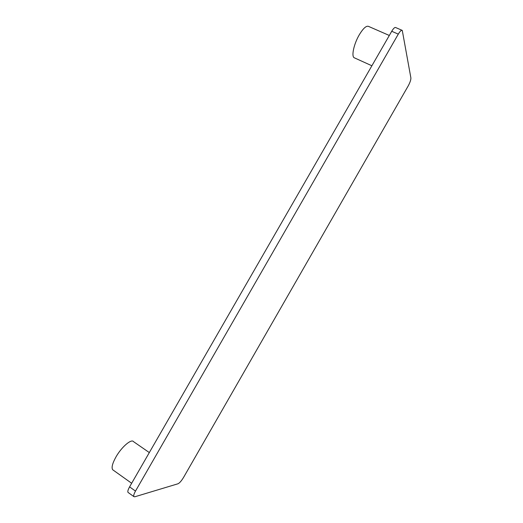 <?xml version="1.0" encoding="UTF-8"?>
<svg xmlns="http://www.w3.org/2000/svg" width="523" height="523" viewBox="0 0 523 523"><rect width="100%" height="100%" fill="white"/><g stroke="black" fill="none" stroke-linecap="round" stroke-linejoin="round"><path stroke-width="0.78" d="M354.823 58.033L354.051 57.68C351.306 55.889 353.979 43.788 359.262 34.832C363.354 28.092 366.531 25.313 368.78 26.503L389.315 35.472M113.36 470.229L112.667 469.732C111.334 467.601 112.438 463.332 115.975 456.932C121.617 446.91 131.456 438.522 133.555 441.674L149.323 452.578M177.983 483.782C179.598 483.01 181.455 480.885 183.56 477.414L408.169 85.981C410.058 82.49 410.967 79.81 410.888 77.927L402.265 30.393C401.396 29.922 400.075 31.171 398.291 34.132L135.49 491.097C133.934 493.902 133.398 495.739 133.881 496.615L134.81 496.785L177.983 483.782M401.958 30.262L395.734 27.575C394.839 27.091 393.499 28.327 391.727 31.282L398.291 34.132M391.727 31.282L129.586 486.874C128.037 489.672 127.514 491.509 128.017 492.398L128.298 492.601M129.586 486.874L135.49 491.097M371.879 65.767L354.051 57.68M131.659 483.272L112.667 469.732M128.017 492.398L133.881 496.615"/></g></svg>
